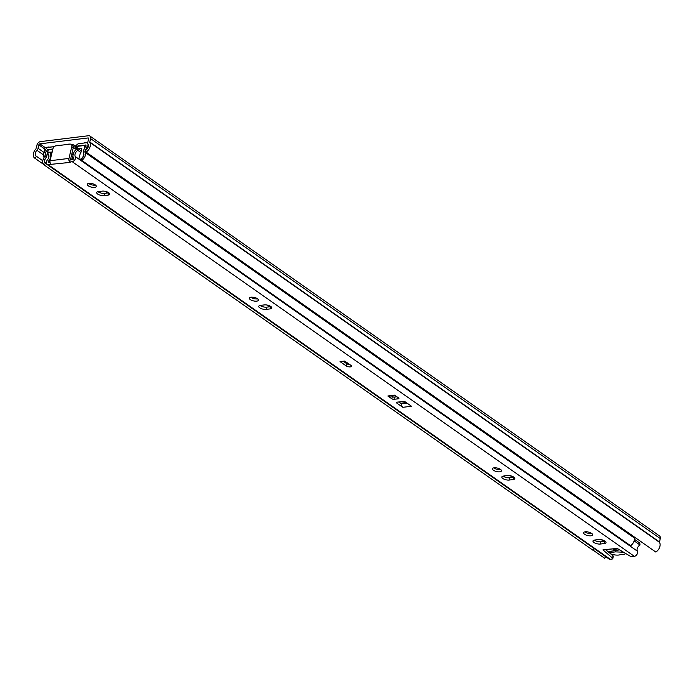<?xml version="1.0" encoding="UTF-8"?>
<svg xmlns="http://www.w3.org/2000/svg" width="695" height="695" viewBox="0 0 695 695"><rect width="100%" height="100%" fill="white"/><g stroke="black" fill="none" stroke-linecap="round" stroke-linejoin="round"><path stroke-width="1.04" d="M75.851 146.28A4.865 1.868 -166.6 0 0 75.269 145.785A4.865 1.868 -166.6 0 0 70.89 144.204M73.227 146.089A4.865 1.868 -166.6 0 0 75.564 146.011M84.868 142.918L84.39 142.579L87.831 142.162A3.101 2.059 125.1 0 0 88.022 144.047A4.239 2.815 -54.9 0 1 85.72 150.207L86.102 152.092A6.724 4.465 -54.9 0 0 89.751 142.336L90.524 138.557A3.518 2.337 -54.9 0 0 89.864 136.012A3.518 2.337 -54.9 0 0 88.595 135.725L40.406 141.615A3.518 2.337 -54.9 0 0 36.974 145.099L35.94 148.904A6.724 4.465 -54.9 0 0 34.75 158.156A6.724 4.465 -54.9 0 0 35.019 158.33L36.349 156.236L42.838 160.788M70.099 144.117A4.865 1.868 -166.6 0 0 67.467 144.438M87.822 142.188L88.63 138.791A1.034 0.686 -54.9 0 0 88.065 137.958L39.876 143.848A1.034 0.686 -54.9 0 0 38.859 144.873L38.051 148.27A3.101 2.059 125.1 0 1 36.922 150.285A4.239 2.815 -54.9 0 0 36.175 156.123A4.239 2.815 -54.9 0 0 36.349 156.236M54.158 146.671L45.245 147.549M89.864 136.012L659.59 535.984A3.518 2.337 -54.9 0 1 660.25 538.538L659.477 542.308A6.724 4.465 -54.9 0 1 655.828 552.065L86.102 152.092M605.753 556.712L604.746 558.302L593.165 550.171M604.233 557.937A6.724 4.465 -54.9 0 0 604.476 558.137A6.724 4.465 -54.9 0 0 604.746 558.302M43.49 164.272L35.019 158.33M617.977 548.868L614.606 549.276M619.714 549.91L614.076 550.596M47.025 147.922L47.13 147.488A2.893 1.92 -54.9 0 0 47.199 147.123M44.81 156.071L43.203 156.271L45.019 147.392M43.203 156.271L44.298 157.035M610.688 553.88A8.271 3.18 -166.6 0 0 618.785 555.036A8.271 3.18 -166.6 0 0 621.113 554.28A4.135 1.59 13.4 0 0 625.092 553.793A8.271 3.18 -166.6 0 0 626.404 553.906M611.8 551.092L611.713 551.448A1.034 0.686 125.1 0 1 610.705 552.473L615.544 551.882L623.589 552.221M617.699 548.702L613.572 549.684L614.024 550.814L609.185 551.404L610.705 552.473M615.544 551.882L616.126 550.344M614.901 548.755L614.024 550.814M584.547 534.229A4.657 1.79 -166.6 0 0 589.403 535.819A4.657 1.79 -166.6 0 0 592.618 534.881A4.657 1.79 -166.6 0 0 591.636 533.369A4.657 1.79 -166.6 0 0 586.78 531.788A4.657 1.79 -166.6 0 0 583.565 532.718A4.657 1.79 -166.6 0 0 584.547 534.229M584.886 531.857A4.657 1.79 -166.6 0 0 585.077 532.005A4.657 1.79 -166.6 0 0 591.836 533.517M604.997 541.127A4.657 1.79 -166.6 0 0 598.603 539.563L594.668 540.041A4.657 1.79 -166.6 0 0 592.991 540.962A4.657 1.79 -166.6 0 0 595.372 543.221A4.657 1.79 -166.6 0 0 600.367 544.037L604.303 543.559A4.657 1.79 -166.6 0 0 605.988 542.639A4.657 1.79 -166.6 0 0 604.997 541.127M493.389 470.237A4.657 1.79 -166.6 0 0 498.245 471.818A4.657 1.79 -166.6 0 0 501.46 470.88A4.657 1.79 -166.6 0 0 500.478 469.368A4.657 1.79 -166.6 0 0 495.622 467.787A4.657 1.79 -166.6 0 0 492.407 468.725A4.657 1.79 -166.6 0 0 493.389 470.237M493.728 467.865A4.657 1.79 -166.6 0 0 493.928 468.004A4.657 1.79 -166.6 0 0 500.678 469.516M513.84 477.126A4.657 1.79 -166.6 0 0 507.454 475.562L503.51 476.04A4.657 1.79 -166.6 0 0 501.833 476.961A4.657 1.79 -166.6 0 0 504.214 479.22A4.657 1.79 -166.6 0 0 509.209 480.045L513.145 479.559A4.657 1.79 -166.6 0 0 514.83 478.638A4.657 1.79 -166.6 0 0 513.84 477.126M250.304 299.58A4.657 1.79 -166.6 0 0 255.161 301.161A4.657 1.79 -166.6 0 0 258.375 300.223A4.657 1.79 -166.6 0 0 257.393 298.72A4.657 1.79 -166.6 0 0 252.537 297.13A4.657 1.79 -166.6 0 0 249.323 298.068A4.657 1.79 -166.6 0 0 250.304 299.58M250.643 297.208A4.657 1.79 -166.6 0 0 250.843 297.347A4.657 1.79 -166.6 0 0 257.593 298.859M270.755 306.478A4.657 1.79 -166.6 0 0 264.369 304.905L260.425 305.392A4.657 1.79 -166.6 0 0 258.748 306.313A4.657 1.79 -166.6 0 0 261.129 308.571A4.657 1.79 -166.6 0 0 266.124 309.388L270.06 308.91A4.657 1.79 -166.6 0 0 271.745 307.989A4.657 1.79 -166.6 0 0 270.755 306.478M88.248 185.808A4.657 1.79 -166.6 0 0 93.104 187.398A4.657 1.79 -166.6 0 0 96.327 186.46A4.657 1.79 -166.6 0 0 95.337 184.948A4.657 1.79 -166.6 0 0 90.48 183.358A4.657 1.79 -166.6 0 0 87.266 184.297A4.657 1.79 -166.6 0 0 88.248 185.808M88.586 183.437A4.657 1.79 -166.6 0 0 88.786 183.584A4.657 1.79 -166.6 0 0 95.536 185.087M108.698 192.706A4.657 1.79 -166.6 0 0 102.313 191.134L98.369 191.62A4.657 1.79 -166.6 0 0 96.692 192.541A4.657 1.79 -166.6 0 0 99.072 194.8A4.657 1.79 -166.6 0 0 104.068 195.616L108.003 195.139A4.657 1.79 -166.6 0 0 109.688 194.218A4.657 1.79 -166.6 0 0 108.698 192.706M401.788 403.665L401.771 403.743A2.693 1.729 -97 0 0 401.727 403.934L398.913 401.953M616.152 548.129L616.204 548.564L602.947 549.884L612.486 558.068L613.016 555.844A2.068 0.791 13.4 0 1 613.32 556.408L612.79 558.641A2.068 0.791 -166.6 0 0 612.486 558.068M634.483 539.329L639.774 543.038L640.008 545.002A4.239 2.815 125.1 0 0 637.393 551.178A3.293 2.189 -54.9 0 1 637.037 554.306A3.293 2.189 -54.9 0 1 634.335 556.321L632.511 556.547A2.068 0.791 -166.6 0 1 629.826 555.957L617.256 548.442L603.72 549.684M69.596 162.005L72.202 161.683A3.293 2.189 -54.9 0 0 74.904 159.668A3.293 2.189 -54.9 0 0 75.251 156.54A4.239 2.815 125.1 0 1 77.875 150.363L77.64 148.391A6.724 4.465 125.1 0 0 73.488 158.191A0.808 0.539 -54.9 0 1 72.732 159.45L70.126 159.772L69.596 162.005L70.16 162.404L48.085 164.628A3.293 2.189 -54.9 0 1 46.895 164.368A3.293 2.189 -54.9 0 1 47.373 159.946A4.239 2.815 125.1 0 0 47.99 154.255A4.239 2.815 125.1 0 0 47.634 154.055L48.85 151.91A6.724 4.465 125.1 0 1 49.415 152.222A6.724 4.465 125.1 0 1 48.441 161.249A0.808 0.539 -54.9 0 0 48.615 162.404L49.997 162.23M46.895 164.368L609.029 559.006A3.293 2.189 -54.9 0 0 610.219 559.275L612.043 559.049A2.068 0.791 -166.6 0 0 612.79 558.641M341.645 362.721L340.064 361.608L344.677 361.044L350.793 365.257A3.101 1.19 -166.6 0 1 351.444 366.265A3.101 1.19 -166.6 0 1 349.298 366.891A3.101 1.19 -166.6 0 1 346.067 365.831L341.636 362.721L341.879 361.739M387.836 396.002L391.824 398.8A1.555 0.599 -166.6 0 0 393.952 399.321L398.365 398.782A1.555 0.599 -166.6 0 0 398.921 398.478A1.555 0.599 -166.6 0 0 398.591 397.974L394.604 395.177L387.836 396.002A2.693 1.729 -97 0 0 388.731 396.254L395.047 395.481M402.839 407.313L411.501 406.254L405.359 401.945A1.555 0.599 -166.6 0 0 403.23 401.423L396.932 402.197A1.555 0.599 -166.6 0 0 396.376 402.501A1.555 0.599 -166.6 0 0 396.697 403.004L402.839 407.313A2.693 1.729 -97 0 1 401.727 403.934M391.433 395.924L392.354 396.567A1.555 0.599 -166.6 0 0 394.482 397.088L396.915 396.793M605.866 549.823L613.016 555.844M98.012 191.672A4.657 1.79 -166.6 0 0 104.598 193.384L108.542 192.906A4.657 1.79 -166.6 0 0 108.898 192.854M260.069 305.444A4.657 1.79 -166.6 0 0 266.654 307.155L270.598 306.677A4.657 1.79 -166.6 0 0 270.954 306.617M503.154 476.101A4.657 1.79 -166.6 0 0 509.739 477.812L513.683 477.335A4.657 1.79 -166.6 0 0 514.039 477.274M594.312 540.093A4.657 1.79 -166.6 0 0 600.897 541.813L604.832 541.327A4.657 1.79 -166.6 0 0 605.197 541.275M343.634 361.522L346.596 363.607A3.101 1.19 -166.6 0 0 349.95 364.666M345.102 361.348L340.932 361.852A2.589 1.659 -97 0 1 340.064 361.608M51.265 164.715A2.997 1.929 -97 0 1 50.726 164.176L50.692 164.307M640.008 545.002L634.144 540.892M80.924 152.5L77.875 150.363M81.263 150.937L77.64 148.391M48.294 154.525L47.634 154.055M69.622 161.874A2.997 1.929 83 0 1 68.97 158.417L71.776 146.619A3.101 2.059 -54.9 0 0 71.203 144.369L72.723 145.437A3.101 2.059 125.1 0 1 73.296 147.688L70.473 159.728M50.726 164.176A2.997 1.929 -97 0 1 50.066 160.727L52.881 148.93A3.101 2.059 -54.9 0 1 55.904 145.854L70.082 144.126A3.101 2.059 -54.9 0 1 71.203 144.369M616.882 548.268A2.997 1.929 -97 0 1 616.204 548.564M401.406 403.708L406.914 403.039M346.405 363.468L347.969 363.277M343.877 361.695L345.346 361.513M627.715 532.943L628.436 532.83M52.863 148.991L47.877 149.607A1.034 0.686 125.1 0 0 46.895 151.18L45.079 152.726A3.518 2.337 125.1 0 1 45.583 149.442A3.518 2.337 125.1 0 1 48.407 147.375L54.271 146.662M86.024 145.42L78.3 145.889L76.415 148.539M85.45 145.02A1.034 0.686 125.1 0 1 85.711 146.436L86.875 147.627A3.518 2.337 125.1 0 0 87.249 143.066A3.518 2.337 125.1 0 0 85.98 142.788L78.83 143.657A3.101 2.059 -54.9 0 0 76.302 145.533L74.686 148.209M594.242 548.633L593.07 550.318L44.228 165.01A6.724 4.465 125.1 0 1 44.219 165.002A6.724 4.465 125.1 0 1 43.82 157.913L44.654 156.375A4.239 2.815 -54.9 0 0 45.079 152.726M46.383 157.061L45.392 158.503A4.239 2.815 125.1 0 0 45.644 162.969A4.239 2.815 125.1 0 1 45.644 162.969L44.228 165.01L593.061 550.31A6.724 4.465 -54.9 0 0 593.061 550.31A6.724 4.465 -54.9 0 0 593.07 550.318M44.654 156.375L46.235 156.957A6.724 4.465 -54.9 0 0 46.895 151.18L47.747 151.779M85.711 146.436A6.724 4.465 -54.9 0 0 83.574 152.396L83.704 153.821A4.239 2.815 125.1 0 1 81.245 158.625L81.758 160.423L630.591 545.731A6.724 4.465 -54.9 0 0 634.5 538.112L634.405 537.018M634.5 538.112L85.659 152.804A6.724 4.465 125.1 0 1 81.758 160.423M85.659 152.804L85.528 151.388A4.239 2.815 -54.9 0 1 86.875 147.627L87.657 148.165M73.21 154.142A21.719 8.34 -166.6 0 0 71.811 153.916M71.646 154.638A19.851 7.628 13.4 0 1 72.984 154.837L71.55 155.011M72.41 159.494L71.854 159.103L72.975 155.602M75.903 148.435L76.806 146.428L84.92 145.437L83.252 153.065A3.623 2.406 125.1 0 1 82.94 157.409A3.623 2.406 125.1 0 1 78.969 158.886L94.407 169.736A3.623 2.406 -54.9 0 0 95.45 170.04M76.65 149.043L76.754 148.6A21.719 8.34 -166.6 0 0 73.227 147.974M71.854 159.103L73.427 158.912M84.92 145.437L85.911 146.132M78.969 158.886A3.623 2.406 125.1 0 1 78.83 158.79L80.29 153.308A3.623 2.406 125.1 0 1 80.82 152.996L81.836 148.348L78.196 148.791M52.16 151.97L50.075 152.222L51.804 153.439M46.244 163.325A3.623 2.406 125.1 0 1 45.105 163.021A3.623 2.406 125.1 0 1 46.244 157.583L48.224 149.92L52.777 149.364M88.639 138.366L88.065 137.958M45.253 147.618L39.876 143.848M659.477 542.308L89.751 142.336M659.442 541.935L89.707 141.962M660.25 538.538L90.524 138.557M43.524 154.924L36.922 150.285M44.098 152.518L38.051 148.27M44.906 149.112L38.859 144.873M407.009 403.1L401.771 403.743M634.335 556.321L72.202 161.683M610.219 559.275L48.085 164.628M603.095 550.171L603.208 549.702M637.393 551.178L75.251 156.54M49.866 162.248L48.441 161.249M68.97 158.417L50.066 160.727M73.296 147.688L71.776 146.619M104.598 193.384L104.068 195.616M108.542 192.906L108.003 195.139M266.654 307.155L266.124 309.388M270.598 306.677L270.06 308.91M509.739 477.812L509.209 480.045M513.683 477.335L513.145 479.559M600.897 541.813L600.367 544.037M604.832 541.327L604.303 543.559M346.596 363.607L346.067 365.831M396.888 402.197L396.697 403.004M398.565 397.948L398.365 398.782M394.482 397.088L393.952 399.321M392.354 396.567L391.824 398.8M406.236 402.561L400.728 403.23M400.98 403.404L406.488 402.735M48.311 149.912L47.877 149.607M78.735 146.193L78.3 145.889M77.849 146.306L76.302 145.533M83.574 152.396L85.528 151.388L86.032 151.736M604.476 558.137L593.156 550.188M43.516 164.315L34.75 158.156M49.267 147.271L48.78 146.932M635.048 537.47L634.587 539.398M603.842 541.448L601.357 539.711M512.684 477.456L510.2 475.71M269.599 306.799L267.115 305.062M107.543 193.028L105.058 191.29M51.708 153.838L49.415 152.222M87.249 143.066L87.779 143.439"/></g></svg>
